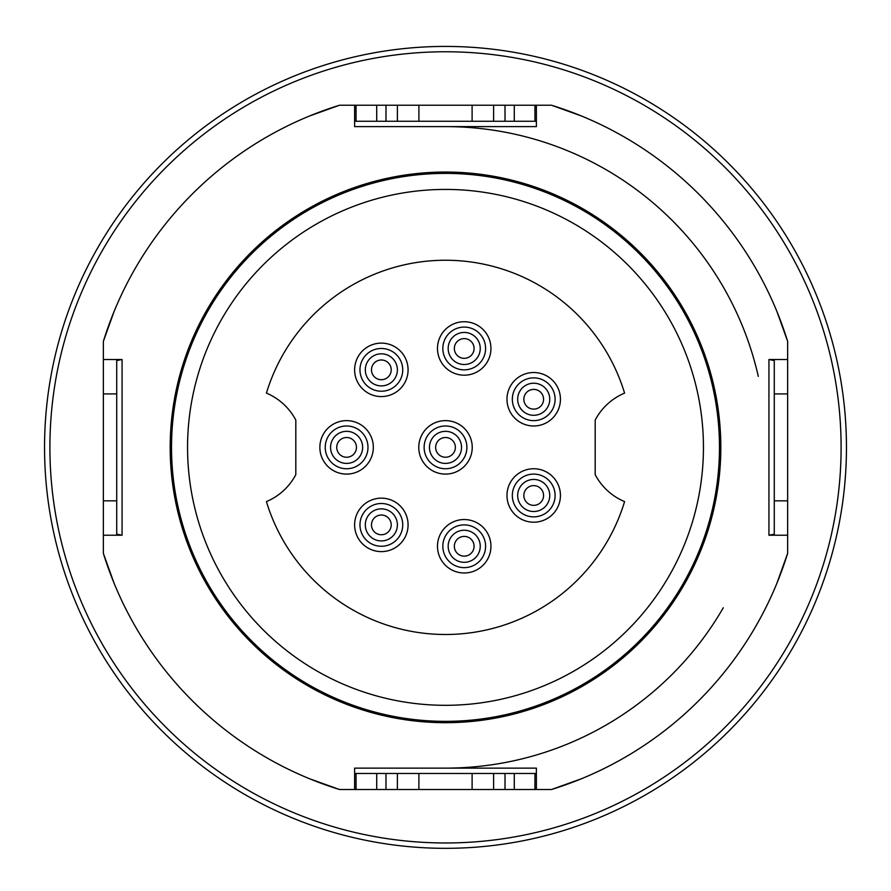 <?xml version="1.0" encoding="UTF-8"?>
<svg xmlns="http://www.w3.org/2000/svg" width="891" height="891" viewBox="0 0 891 891"><rect width="100%" height="100%" fill="white"/><g stroke="black" fill="none" stroke-linecap="round" stroke-linejoin="round"><path stroke-width="1.34" d="M445.5 189.427A257.945 257.945 0 0 0 222.115 576.343A257.945 257.945 0 0 0 668.885 576.343A257.945 257.945 0 0 0 445.5 189.427M723.292 607.751A320.76 320.76 0 0 1 445.5 768.131M445.5 126.611A320.76 320.76 0 0 1 758.308 376.403M445.5 51.767A395.604 395.604 0 0 0 102.899 645.173A395.604 395.604 0 0 0 788.101 645.173A395.604 395.604 0 0 0 445.5 51.767M445.5 46.421A400.95 400.95 0 0 1 792.734 647.846A400.95 400.95 0 0 1 98.266 647.846A400.95 400.95 0 0 1 445.5 46.421M309.734 778.823L339.516 789.515A358.182 358.182 0 0 1 103.356 553.344L114.048 583.137M114.048 311.594L103.356 341.387A358.182 358.182 0 0 1 339.516 105.227L309.734 115.919M581.266 115.919L551.484 105.227A358.182 358.182 0 0 1 787.644 341.387L776.952 311.594M787.644 341.387L787.644 500.831L774.279 500.831L774.279 534.199L768.933 535.213L787.644 535.213L787.644 553.344A358.182 358.182 0 0 1 551.484 789.515L536.382 789.515L536.382 768.131L354.618 768.131L354.618 773.477L536.382 773.477M787.644 359.519L768.933 359.519L774.279 360.532L774.279 500.831M339.516 105.227L551.484 105.227M103.356 359.519L103.356 393.911L116.721 393.911L116.721 360.532L122.067 359.519L103.356 359.519L103.356 341.387M103.356 535.213L122.067 535.213L116.721 534.199L116.721 500.831L103.356 500.831L103.356 553.344M493.614 773.477L493.614 789.515L339.516 789.515M720.819 447.371A275.319 275.319 0 0 1 307.84 685.803A275.319 275.319 0 0 1 307.84 208.94A275.319 275.319 0 0 1 720.819 447.371M551.484 789.515L581.266 778.823M776.952 583.137L787.644 553.344M493.614 789.515L536.382 789.515M397.386 789.515L397.386 773.477M354.618 789.515L354.618 773.477M536.382 121.265L536.382 126.611L354.618 126.611L354.618 121.265L536.382 121.265L536.382 105.227M493.614 105.227L493.614 121.265M397.386 105.227L397.386 121.265M354.618 105.227L354.618 121.265M116.721 393.911L116.721 500.831M103.356 393.911L103.356 500.831M787.644 500.831L787.644 535.213M787.644 393.911L774.279 393.911M445.5 173.389A273.983 273.983 0 0 0 208.227 584.362A273.983 273.983 0 0 0 682.773 584.362A273.983 273.983 0 0 0 445.5 173.389M543.577 399.257A9.868 9.868 0 0 0 528.775 390.715A9.868 9.868 0 0 0 528.775 407.8A9.868 9.868 0 0 0 543.577 399.257M543.577 495.485A9.868 9.868 0 0 0 528.775 486.943A9.868 9.868 0 0 0 528.775 504.028A9.868 9.868 0 0 0 543.577 495.485M455.368 447.371A9.868 9.868 0 0 0 440.566 438.829A9.868 9.868 0 0 0 440.566 455.914A9.868 9.868 0 0 0 455.368 447.371M391.216 369.854A9.868 9.868 0 0 0 376.414 361.312A9.868 9.868 0 0 0 376.414 378.397A9.868 9.868 0 0 0 391.216 369.854M391.216 524.888A9.868 9.868 0 0 0 376.414 516.346A9.868 9.868 0 0 0 376.414 533.431A9.868 9.868 0 0 0 391.216 524.888M474.079 348.47A9.868 9.868 0 0 0 459.277 339.928A9.868 9.868 0 0 0 459.277 357.013A9.868 9.868 0 0 0 474.079 348.47M474.079 546.272A9.868 9.868 0 0 0 459.277 537.73A9.868 9.868 0 0 0 459.277 554.815A9.868 9.868 0 0 0 474.079 546.272M356.467 447.371A9.868 9.868 0 0 0 341.665 438.829A9.868 9.868 0 0 0 341.665 455.914A9.868 9.868 0 0 0 356.467 447.371M549.747 399.257A16.038 16.038 0 0 1 525.69 413.146A16.038 16.038 0 0 1 525.69 385.369A16.038 16.038 0 0 1 549.747 399.257M549.747 495.485A16.038 16.038 0 0 1 525.69 509.374A16.038 16.038 0 0 1 525.69 481.597A16.038 16.038 0 0 1 549.747 495.485M461.538 447.371A16.038 16.038 0 0 1 437.481 461.26A16.038 16.038 0 0 1 437.481 433.483A16.038 16.038 0 0 1 461.538 447.371M397.386 369.854A16.038 16.038 0 0 1 373.329 383.743A16.038 16.038 0 0 1 373.329 355.966A16.038 16.038 0 0 1 397.386 369.854M397.386 524.888A16.038 16.038 0 0 1 373.329 538.777A16.038 16.038 0 0 1 373.329 511A16.038 16.038 0 0 1 397.386 524.888M480.249 348.47A16.038 16.038 0 0 1 456.192 362.359A16.038 16.038 0 0 1 456.192 334.582A16.038 16.038 0 0 1 480.249 348.47M480.249 546.272A16.038 16.038 0 0 1 456.192 560.161A16.038 16.038 0 0 1 456.192 532.384A16.038 16.038 0 0 1 480.249 546.272M362.637 447.371A16.038 16.038 0 0 1 338.58 461.26A16.038 16.038 0 0 1 338.58 433.483A16.038 16.038 0 0 1 362.637 447.371M506.979 399.257A26.73 26.73 0 0 1 547.074 376.102A26.73 26.73 0 0 1 547.074 422.401A26.73 26.73 0 0 1 506.979 399.257M506.979 495.485A26.73 26.73 0 0 1 547.074 472.33A26.73 26.73 0 0 1 547.074 518.629A26.73 26.73 0 0 1 506.979 495.485M418.77 447.371A26.73 26.73 0 0 1 458.865 424.216A26.73 26.73 0 0 1 458.865 470.515A26.73 26.73 0 0 1 418.77 447.371M354.618 369.854A26.73 26.73 0 0 1 394.713 346.699A26.73 26.73 0 0 1 394.713 392.998A26.73 26.73 0 0 1 354.618 369.854M354.618 524.888A26.73 26.73 0 0 1 394.713 501.733A26.73 26.73 0 0 1 394.713 548.032A26.73 26.73 0 0 1 354.618 524.888M437.481 348.47A26.73 26.73 0 0 1 477.576 325.315A26.73 26.73 0 0 1 477.576 371.614A26.73 26.73 0 0 1 437.481 348.47M437.481 546.272A26.73 26.73 0 0 1 477.576 523.117A26.73 26.73 0 0 1 477.576 569.416A26.73 26.73 0 0 1 437.481 546.272M319.869 447.371A26.73 26.73 0 0 1 359.964 424.216A26.73 26.73 0 0 1 359.964 470.515A26.73 26.73 0 0 1 319.869 447.371M595.188 420.095L595.188 474.636A58.806 58.806 0 0 0 624.58 501.611A187.11 187.11 0 0 1 266.42 501.611A58.806 58.806 0 0 0 295.812 474.636L295.812 420.095A58.806 58.806 0 0 0 266.42 393.12A187.11 187.11 0 0 1 624.58 393.12A58.806 58.806 0 0 0 595.188 420.095M768.933 535.213L768.933 359.519M122.067 359.519L122.067 535.213M472.107 789.515L472.107 773.477M418.893 789.515L418.893 773.477M505.019 789.515L505.019 773.477M514.285 789.515L514.285 773.477M534.945 789.515L534.945 773.477M385.981 789.515L385.981 773.477M376.715 789.515L376.715 773.477M356.055 789.515L356.055 773.477M418.893 105.227L418.893 121.265M472.107 105.227L472.107 121.265M505.019 105.227L505.019 121.265M514.285 105.227L514.285 121.265M534.945 105.227L534.945 121.265M385.981 105.227L385.981 121.265M376.715 105.227L376.715 121.265M356.055 105.227L356.055 121.265M555.093 399.257A21.384 21.384 0 0 1 523.017 417.768A21.384 21.384 0 0 1 523.017 380.735A21.384 21.384 0 0 1 555.093 399.257M555.093 495.485A21.384 21.384 0 0 1 523.017 513.996A21.384 21.384 0 0 1 523.017 476.963A21.384 21.384 0 0 1 555.093 495.485M466.884 447.371A21.384 21.384 0 0 1 434.808 465.882A21.384 21.384 0 0 1 434.808 428.849A21.384 21.384 0 0 1 466.884 447.371M402.732 369.854A21.384 21.384 0 0 1 370.656 388.365A21.384 21.384 0 0 1 370.656 351.332A21.384 21.384 0 0 1 402.732 369.854M402.732 524.888A21.384 21.384 0 0 1 370.656 543.399A21.384 21.384 0 0 1 370.656 506.366A21.384 21.384 0 0 1 402.732 524.888M485.595 348.47A21.384 21.384 0 0 1 453.519 366.981A21.384 21.384 0 0 1 453.519 329.948A21.384 21.384 0 0 1 485.595 348.47M485.595 546.272A21.384 21.384 0 0 1 453.519 564.783A21.384 21.384 0 0 1 453.519 527.75A21.384 21.384 0 0 1 485.595 546.272M367.983 447.371A21.384 21.384 0 0 1 335.907 465.882A21.384 21.384 0 0 1 335.907 428.849A21.384 21.384 0 0 1 367.983 447.371"/></g></svg>
